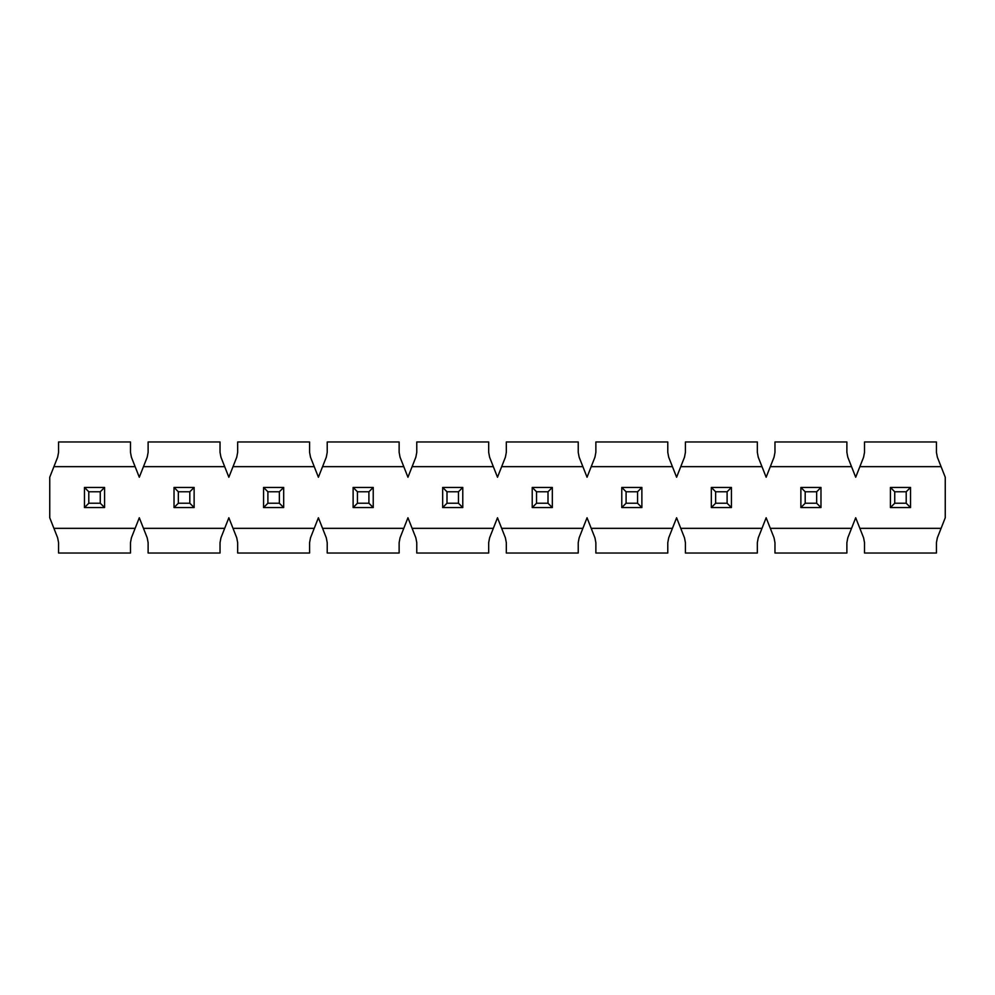 <?xml version="1.0" encoding="UTF-8"?>
<svg xmlns="http://www.w3.org/2000/svg" width="995" height="995" viewBox="0 0 995 995"><rect width="100%" height="100%" fill="white"/><g stroke="black" fill="none" stroke-linecap="round" stroke-linejoin="round"><path stroke-width="1.49" d="M135.133 466.655L131.402 457.19L130.482 452.339L130.482 441.967L58.568 441.967L58.568 452.339L57.648 457.19L53.917 466.655L135.133 466.655L53.917 466.655L49.75 477.227L49.75 517.773L57.648 537.81L58.568 542.661L58.568 553.033L130.482 553.033L130.482 542.661L131.402 537.81L135.133 528.345L53.917 528.345L135.133 528.345L131.402 537.81L130.482 542.661L130.482 553.033L58.568 553.033L58.568 542.661L57.648 537.81L49.75 517.773L49.75 477.227L57.648 457.19L58.568 452.339L58.568 441.967L130.482 441.967L130.482 452.339L131.402 457.19L139.3 477.227L147.198 457.19L143.467 466.655L224.683 466.655L143.467 466.655L139.3 477.227L135.133 466.655M770.317 466.655L774.048 457.19L770.317 466.655L851.533 466.655L847.802 457.19L846.882 452.339L846.882 441.967L774.968 441.967L774.968 452.339L774.048 457.19L774.968 452.339L774.968 441.967L846.882 441.967L846.882 452.339L847.802 457.19L855.7 477.227L851.533 466.655L770.317 466.655L766.15 477.227L770.317 466.655M758.252 457.19L766.15 477.227L761.983 466.655L680.767 466.655L684.498 457.19L680.767 466.655L761.983 466.655L758.252 457.19L757.332 452.339L757.332 441.967L685.418 441.967L685.418 452.339L684.498 457.19L685.418 452.339L685.418 441.967L757.332 441.967L757.332 452.339L758.252 457.19M676.6 477.227L680.767 466.655L676.6 477.227L672.433 466.655L676.6 477.227M668.702 457.19L672.433 466.655L591.217 466.655L594.948 457.19L591.217 466.655L672.433 466.655L668.702 457.19L667.782 452.339L667.782 441.967L595.868 441.967L595.868 452.339L594.948 457.19L595.868 452.339L595.868 441.967L667.782 441.967L667.782 452.339L668.702 457.19M587.05 477.227L591.217 466.655L587.05 477.227L582.883 466.655L587.05 477.227M579.152 457.19L582.883 466.655L501.667 466.655L505.398 457.19L501.667 466.655L582.883 466.655L579.152 457.19L578.232 452.339L578.232 441.967L506.318 441.967L506.318 452.339L505.398 457.19L506.318 452.339L506.318 441.967L578.232 441.967L578.232 452.339L579.152 457.19M497.5 477.227L501.667 466.655L497.5 477.227L493.333 466.655L497.5 477.227M489.602 457.19L493.333 466.655L412.117 466.655L415.848 457.19L412.117 466.655L493.333 466.655L489.602 457.19L488.682 452.339L488.682 441.967L416.768 441.967L416.768 452.339L415.848 457.19L416.768 452.339L416.768 441.967L488.682 441.967L488.682 452.339L489.602 457.19M407.95 477.227L412.117 466.655L407.95 477.227L403.783 466.655L407.95 477.227M400.052 457.19L403.783 466.655L322.567 466.655L326.298 457.19L322.567 466.655L403.783 466.655L400.052 457.19L399.132 452.339L399.132 441.967L327.218 441.967L327.218 452.339L326.298 457.19L327.218 452.339L327.218 441.967L399.132 441.967L399.132 452.339L400.052 457.19M318.4 477.227L322.567 466.655L318.4 477.227L314.233 466.655L318.4 477.227M310.502 457.19L314.233 466.655L233.017 466.655L236.748 457.19L233.017 466.655L314.233 466.655L310.502 457.19L309.582 452.339L309.582 441.967L237.668 441.967L237.668 452.339L236.748 457.19L237.668 452.339L237.668 441.967L309.582 441.967L309.582 452.339L310.502 457.19M228.85 477.227L233.017 466.655L228.85 477.227L224.683 466.655L228.85 477.227M220.952 457.19L224.683 466.655L220.952 457.19L220.032 452.339L220.032 441.967L148.118 441.967L148.118 452.339L147.198 457.19L148.118 452.339L148.118 441.967L220.032 441.967L220.032 452.339L220.952 457.19M143.467 528.345L147.198 537.81L148.118 542.661L148.118 553.033L220.032 553.033L220.032 542.661L220.952 537.81L224.683 528.345L143.467 528.345L224.683 528.345L220.952 537.81L220.032 542.661L220.032 553.033L148.118 553.033L148.118 542.661L147.198 537.81L139.3 517.773L135.133 528.345L139.3 517.773L143.467 528.345M228.85 517.773L224.683 528.345L228.85 517.773L233.017 528.345L228.85 517.773M236.748 537.81L233.017 528.345L314.233 528.345L310.502 537.81L309.582 542.661L309.582 553.033L237.668 553.033L237.668 542.661L236.748 537.81L237.668 542.661L237.668 553.033L309.582 553.033L309.582 542.661L310.502 537.81L314.233 528.345L233.017 528.345L236.748 537.81L237.668 542.661L236.748 537.81M318.4 517.773L314.233 528.345L318.4 517.773L322.567 528.345L318.4 517.773M326.298 537.81L322.567 528.345L403.783 528.345L400.052 537.81L399.132 542.661L399.132 553.033L327.218 553.033L327.218 542.661L326.298 537.81L327.218 542.661L327.218 553.033L399.132 553.033L399.132 542.661L400.052 537.81L403.783 528.345L322.567 528.345L326.298 537.81M407.95 517.773L403.783 528.345L407.95 517.773L412.117 528.345L407.95 517.773M415.848 537.81L412.117 528.345L493.333 528.345L489.602 537.81L488.682 542.661L488.682 553.033L416.768 553.033L416.768 542.661L415.848 537.81L416.768 542.661L416.768 553.033L488.682 553.033L488.682 542.661L489.602 537.81L493.333 528.345L412.117 528.345L415.848 537.81M497.5 517.773L493.333 528.345L497.5 517.773L501.667 528.345L497.5 517.773M505.398 537.81L501.667 528.345L582.883 528.345L579.152 537.81L578.232 542.661L578.232 553.033L506.318 553.033L506.318 542.661L505.398 537.81L506.318 542.661L506.318 553.033L578.232 553.033L578.232 542.661L579.152 537.81L582.883 528.345L501.667 528.345L505.398 537.81M587.05 517.773L582.883 528.345L587.05 517.773L591.217 528.345L587.05 517.773M594.948 537.81L591.217 528.345L672.433 528.345L668.702 537.81L667.782 542.661L667.782 553.033L595.868 553.033L595.868 542.661L594.948 537.81L595.868 542.661L595.868 553.033L667.782 553.033L667.782 542.661L668.702 537.81L672.433 528.345L591.217 528.345L594.948 537.81M676.6 517.773L672.433 528.345L676.6 517.773L680.767 528.345L676.6 517.773M684.498 537.81L680.767 528.345L761.983 528.345L758.252 537.81L757.332 542.661L757.332 553.033L685.418 553.033L685.418 542.661L684.498 537.81L685.418 542.661L685.418 553.033L757.332 553.033L757.332 542.661L758.252 537.81L761.983 528.345L680.767 528.345L684.498 537.81M766.15 517.773L761.983 528.345L766.15 517.773L774.048 537.81L774.968 542.661L774.048 537.81L770.317 528.345L851.533 528.345L770.317 528.345L766.15 517.773M941.083 466.655L937.352 457.19L936.432 452.339L936.432 441.967L864.518 441.967L864.518 452.339L863.598 457.19L859.867 466.655L941.083 466.655L945.25 477.227L941.083 466.655L859.867 466.655L855.7 477.227L863.598 457.19L864.518 452.339L864.518 441.967L936.432 441.967L936.432 452.339L937.352 457.19L941.083 466.655M859.867 528.345L863.598 537.81L864.518 542.661L864.518 553.033L936.432 553.033L936.432 542.661L937.352 537.81L941.083 528.345L859.867 528.345L941.083 528.345L945.25 517.773L945.25 477.227L945.25 517.773L937.352 537.81L936.432 542.661L936.432 553.033L864.518 553.033L864.518 542.661L863.598 537.81L855.7 517.773L859.867 528.345M847.802 537.81L846.882 542.661L846.882 553.033L774.968 553.033L774.968 542.661L774.968 553.033L846.882 553.033L846.882 542.661L847.802 537.81L855.7 517.773L847.802 537.81M220.952 537.81L220.032 542.661M131.402 537.81L130.482 542.661L131.402 537.81M130.482 452.339L131.402 457.19M147.198 457.19L148.118 452.339M236.748 457.19L237.668 452.339M58.568 542.661L57.648 537.81M57.648 457.19L58.568 452.339L57.648 457.19M890.425 487.45L910.524 487.45L890.425 487.45L894.741 491.766L906.209 491.766L910.524 487.45L906.209 491.766L894.741 491.766L894.741 503.234L906.209 503.234L906.209 491.766L906.209 503.234L910.524 507.549L910.524 487.45L910.524 507.549L906.209 503.234L894.741 503.234L894.741 491.766L890.425 487.45L890.425 507.549L890.425 487.45M890.425 507.549L894.741 503.234L890.425 507.549L910.524 507.549L890.425 507.549M800.875 487.45L820.975 487.45L800.875 487.45L805.191 491.766L816.659 491.766L820.975 487.45L816.659 491.766L805.191 491.766L805.191 503.234L816.659 503.234L816.659 491.766L816.659 503.234L820.975 507.549L820.975 487.45L820.975 507.549L816.659 503.234L805.191 503.234L805.191 491.766L800.875 487.45L800.875 507.549L800.875 487.45M800.875 507.549L805.191 503.234L800.875 507.549L820.975 507.549L800.875 507.549M711.325 487.45L731.424 487.45L711.325 487.45L715.641 491.766L727.109 491.766L731.424 487.45L727.109 491.766L715.641 491.766L715.641 503.234L727.109 503.234L727.109 491.766L727.109 503.234L731.424 507.549L731.424 487.45L731.424 507.549L727.109 503.234L715.641 503.234L715.641 491.766L711.325 487.45L711.325 507.549L711.325 487.45M711.325 507.549L715.641 503.234L711.325 507.549L731.424 507.549L711.325 507.549M621.775 487.45L641.875 487.45L621.775 487.45L626.091 491.766L637.559 491.766L641.875 487.45L637.559 491.766L626.091 491.766L626.091 503.234L637.559 503.234L637.559 491.766L637.559 503.234L641.875 507.549L641.875 487.45L641.875 507.549L637.559 503.234L626.091 503.234L626.091 491.766L621.775 487.45L621.775 507.549L621.775 487.45M621.775 507.549L626.091 503.234L621.775 507.549L641.875 507.549L621.775 507.549M532.226 487.45L552.324 487.45L532.226 487.45L536.541 491.766L548.009 491.766L552.324 487.45L548.009 491.766L536.541 491.766L536.541 503.234L548.009 503.234L548.009 491.766L548.009 503.234L552.324 507.549L552.324 487.45L552.324 507.549L548.009 503.234L536.541 503.234L536.541 491.766L532.226 487.45L532.226 507.549L532.226 487.45M532.226 507.549L536.541 503.234L532.226 507.549L552.324 507.549L532.226 507.549M442.675 487.45L462.774 487.45L442.675 487.45L446.991 491.766L458.459 491.766L462.774 487.45L458.459 491.766L446.991 491.766L446.991 503.234L458.459 503.234L458.459 491.766L458.459 503.234L462.774 507.549L462.774 487.45L462.774 507.549L458.459 503.234L446.991 503.234L446.991 491.766L442.675 487.45L442.675 507.549L442.675 487.45M442.675 507.549L446.991 503.234L442.675 507.549L462.774 507.549L442.675 507.549M353.125 487.45L373.224 487.45L353.125 487.45L357.441 491.766L368.909 491.766L373.224 487.45L368.909 491.766L357.441 491.766L357.441 503.234L368.909 503.234L368.909 491.766L368.909 503.234L373.224 507.549L373.224 487.45L373.224 507.549L368.909 503.234L357.441 503.234L357.441 491.766L353.125 487.45L353.125 507.549L353.125 487.45M353.125 507.549L357.441 503.234L353.125 507.549L373.224 507.549L353.125 507.549M263.575 487.45L283.675 487.45L263.575 487.45L267.891 491.766L279.359 491.766L283.675 487.45L279.359 491.766L267.891 491.766L267.891 503.234L279.359 503.234L279.359 491.766L279.359 503.234L283.675 507.549L283.675 487.45L283.675 507.549L279.359 503.234L267.891 503.234L267.891 491.766L263.575 487.45L263.575 507.549L263.575 487.45M263.575 507.549L267.891 503.234L263.575 507.549L283.675 507.549L263.575 507.549M174.025 487.45L194.125 487.45L174.025 487.45L178.341 491.766L189.809 491.766L194.125 487.45L189.809 491.766L178.341 491.766L178.341 503.234L189.809 503.234L189.809 491.766L189.809 503.234L194.125 507.549L194.125 487.45L194.125 507.549L189.809 503.234L178.341 503.234L178.341 491.766L174.025 487.45L174.025 507.549L174.025 487.45M174.025 507.549L178.341 503.234L174.025 507.549L194.125 507.549L174.025 507.549M84.475 487.45L104.574 487.45L84.475 487.45L88.791 491.766L100.259 491.766L104.574 487.45L100.259 491.766L88.791 491.766L88.791 503.234L100.259 503.234L100.259 491.766L100.259 503.234L104.574 507.549L104.574 487.45L104.574 507.549L100.259 503.234L88.791 503.234L88.791 491.766L84.475 487.45L84.475 507.549L84.475 487.45M84.475 507.549L88.791 503.234L84.475 507.549L104.574 507.549L84.475 507.549M148.118 542.661L147.198 537.81L148.118 542.661"/></g></svg>
